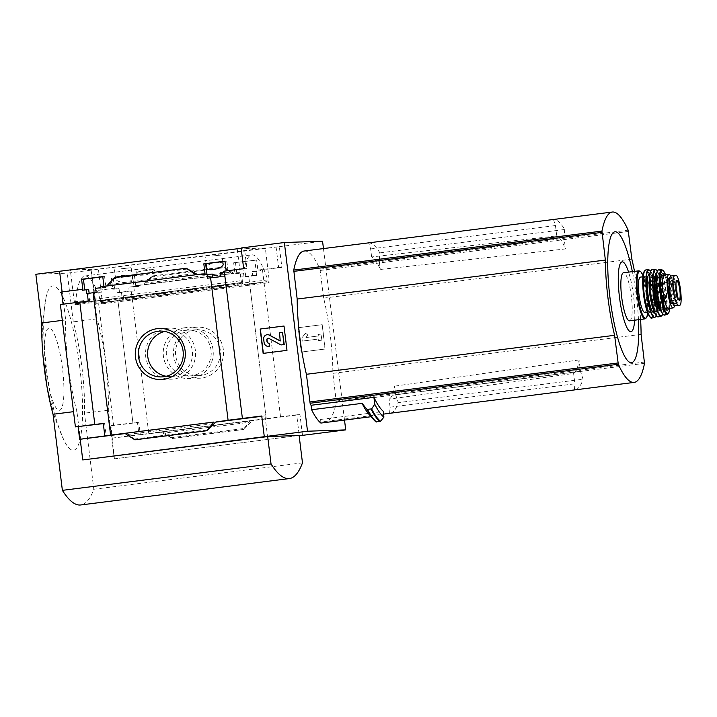 <?xml version="1.0" encoding="UTF-8"?>
<svg xmlns="http://www.w3.org/2000/svg" width="717" height="717" viewBox="0 0 717 717"><rect width="100%" height="100%" fill="white"/><g stroke="black" fill="none" stroke-linecap="round" stroke-linejoin="round"><path stroke-width="0.54" stroke-dasharray="3.58 2.69" d="M223.086 263.973C222.709 262.592 220.388 262.153 216.14 262.646C210.072 263.56 206.863 265.147 206.523 267.405M126.21 282.301C120.035 282.399 116.486 281.216 115.58 278.752C114.424 275.005 132.896 273.751 132.493 278.071C132.564 280.042 130.467 281.449 126.21 282.301M98.408 269.081L70.302 270.067L74.317 301.812A3.065 0.618 -97.2 0 0 75.312 304.779A3.065 0.618 -97.2 0 0 75.626 303.82A88.478 17.719 -97.2 0 1 75.652 303.497L242.534 282.381A88.63 17.755 -97.2 0 1 251.748 254.876A88.63 17.755 -97.2 0 1 268.257 281.485L268.212 281.485A88.478 17.719 -97.2 0 1 268.31 281.808A3.065 0.618 -97.2 0 0 268.884 282.731A3.065 0.618 -97.2 0 0 269.126 279.72L265.335 247.965L98.408 269.081L102.19 300.844A3.065 0.618 -97.2 0 1 101.957 303.847A3.065 0.618 -97.2 0 1 101.384 302.924L268.31 281.808M75.608 303.497A88.63 17.755 -97.2 0 1 84.821 275.991A88.63 17.755 -97.2 0 1 101.321 302.601L268.257 281.485M138.802 271.555L136.866 273.562L139.707 275.265L146.367 274.987L154.962 270.175L154.89 269.475L138.802 271.555C145.103 269.413 150.328 268.758 154.487 269.574L138.802 271.555M75.652 303.497L242.579 282.381A88.478 17.719 -97.2 0 0 242.561 282.704A3.065 0.618 -97.2 0 1 242.238 283.663A3.065 0.618 -97.2 0 1 241.244 280.697L237.237 248.951L265.335 247.965M101.321 302.601L268.212 281.485M302.502 435.353L299.957 414.659L266.249 418.907L248.763 276.466L256.578 275.382L256.094 271.42L260.531 270.909L260.414 269.995L257.887 270.085L256.659 260.047L233.67 262.789L234.97 273.742L240.195 273.087L240.661 277.04L252.734 275.516L252.267 271.555L256.139 271.062L254.831 260.11M256.659 260.047L233.67 262.789M225.004 261.32L226.805 261.087L224.977 261.149M260.531 270.909L256.139 271.062M226.805 261.087L228.185 272.048L223.794 272.2M241.163 248.288L244.389 247.876L246.926 268.579L223.686 271.286M256.094 271.42L252.267 271.555M228.185 272.048L220.486 272.666M256.578 275.382L252.734 275.516M224.313 272.532L224.815 276.493L220.97 276.628M248.808 276.484L240.661 277.04M224.815 276.493L207.598 278.196M245.806 276.861L245.322 272.899L240.195 273.087M245.322 272.899L234.97 273.742M212.241 274.064L201.898 274.898M240.105 273.562L239.989 272.648L236.727 272.765L135.674 285.545L134.438 275.507L111.449 278.241L112.757 289.202L116.629 288.709L117.104 292.67L129.177 291.147L128.701 287.185L133.918 286.522L132.618 275.57M235.49 262.718L236.727 272.765M207.025 274.719L206.962 274.261M134.438 275.507L111.449 278.241M102.782 276.78L104.592 276.547L102.764 276.61M113.277 278.178L114.505 288.225L115.061 288.207L115.177 289.121L119.049 288.628L116.629 288.709M119.049 288.628L119.533 292.581L117.104 292.67M104.592 276.547L105.973 287.499L100.756 288.162L101.258 292.124L86.748 293.728M115.177 289.121L112.757 289.202M88.684 289.695L82.392 290.268M135.674 285.545L138.937 285.429L139.053 286.343L133.918 286.522M105.973 287.499L100.846 287.687M205.053 273.876L100.73 286.773M139.053 286.343L128.701 287.185M100.756 288.162L95.63 288.342M133.837 287.006L134.321 290.959L129.177 291.147M101.258 292.124L96.114 292.303M134.321 290.959L121.478 292.339L122.41 299.948L95.881 303.3L91.247 270.148L67.281 273.168L73.259 321.861A76.665 15.353 -97.2 0 1 84.472 413.171L93.81 489.254A207.088 41.478 -97.2 0 1 80.716 504.965M119.533 292.581L121.478 292.339M87.349 293.656L88.684 293.486L89.625 301.095L63.06 304.205M87.331 293.531L88.684 293.486M114.881 277.273L115.419 277.255L114.801 278.232L108.724 285.949L106.69 286.011M197.462 274.53L195.822 274.745M82.831 289.336L61.563 291.971M138.937 285.429L232.003 273.473L223.426 266.948L234.029 273.401L239.989 272.648M152.604 275.955L144.906 284.676L234.029 273.401L142.88 284.748L152.058 275.973L223.964 266.93M114.505 288.225L93.793 290.842M115.061 288.207L94.348 290.824M195.391 327.337A25.552 25.023 -92 0 0 178.56 368.09A25.552 25.023 -92 0 0 221.571 362.65A25.552 25.023 -92 0 0 195.391 327.337M266.303 418.916L148.804 433.776L131.319 291.344M260.414 269.995L281.871 267.351L279.334 246.657L91.247 270.148M276.063 246.773L278.608 267.468L257.887 270.085M148.804 433.776L140.317 434.726L138.784 422.25L132.959 423.093L117.938 300.746L123.763 299.903L122.831 292.294M123.763 299.903L122.41 299.948M89.625 301.095L88.263 301.14M246.926 268.579L243.663 268.687M281.871 267.351L278.608 267.468M280.562 417.106L262.476 269.807M371.63 256.955L370.644 248.924L368.663 242.884L553.479 219.501L555.46 225.55L556.724 235.893L371.63 256.955A71.915 14.403 82.8 0 1 380.279 269.458L565.444 248.933A69.576 13.937 82.8 0 0 556.724 235.893M368.663 242.884A122.67 24.566 82.8 0 1 379.876 252.877L379.23 260.943L380.279 269.458M379.876 252.877L564.691 229.494A122.67 24.566 82.8 0 0 553.479 219.501M564.691 229.494L564.046 237.569L565.444 248.933M379.23 260.943L564.046 237.569M389.591 413.315L390.075 407.184L389.089 399.163L573.618 373.458A69.576 13.937 82.8 0 0 579.076 359.925L580.465 371.289L583.073 379.248A122.67 24.566 82.8 0 1 574.846 389.896M579.076 359.925L394.61 386.158L395.65 394.664L580.465 371.289M390.075 407.184L574.891 383.801L573.618 373.458M370.644 248.924L555.46 225.55M304.125 251.022A122.67 24.566 -97.2 0 1 319.961 269.162L323.663 298.12A76.056 15.236 -97.2 0 1 332.903 373.36L336.318 402.336A122.67 24.566 -97.2 0 1 325.948 421.381A122.67 24.566 -97.2 0 1 320.633 419.445L383.505 411.495M390.478 413.198A122.67 24.566 82.8 0 0 398.258 402.622L583.073 379.248M323.466 248.575L344.518 420.081M320.884 423.075L320.633 419.445M371.083 416.72L375.851 421.757M63.096 304.447L60.38 304.546M59.699 271.25L65.677 319.952A76.665 15.353 82.8 0 0 76.889 411.253L73.537 411.675M82.867 459.947L76.889 411.253M125.17 433.57L215.656 422.125M261.786 416.29L265.012 415.878L261.75 415.994M135.388 439.772L126.801 433.247L124.776 433.319M215.934 421.972L126.801 433.247L215.925 421.972M70.302 270.067L237.237 248.951M244.389 247.876L241.127 247.992M279.334 246.657L322.551 241.19M35.85 274.27L67.281 273.168M114.299 458.844L299.114 435.47L114.299 458.844L108.321 410.151A76.665 15.353 82.8 0 0 97.109 318.85L73.259 321.861M133.012 423.102L113.609 425.557L98.588 303.21L117.991 300.755M114.415 458.844L110.902 425.647L113.609 425.557M91.131 270.157L97.109 318.85M98.588 303.21L95.881 303.3M112.435 438.132L140.317 434.726M163.162 433.202L172.555 438.472L162.992 431.984L160.958 432.055L163.162 433.202L249.095 422.331L250.081 420.78L252.115 420.709L243.923 429.447L243.386 429.465L244.004 428.497L249.095 422.331M299.957 414.659L296.695 414.767L299.231 435.461M111.879 438.15L296.695 414.767M172.555 438.472L243.923 429.447M322.211 324.684L298.362 327.696L301.355 352.047L325.204 349.027L322.211 324.684L324.989 349.036L301.14 352.056L298.147 327.705L321.996 324.693M65.677 319.952L62.325 320.374M108.321 410.151L84.472 413.171M302.475 462.859L93.81 489.254M79.793 367.489A82.805 16.581 -97.2 0 1 64.055 440.525A82.805 16.581 -97.2 0 1 46.506 368.646A82.805 16.581 -97.2 0 1 45.987 297.663A82.805 16.581 -97.2 0 1 62.621 296.381A82.805 16.581 -97.2 0 1 79.793 367.489M167.455 328.314A25.552 25.023 -92 0 0 150.615 369.067A25.552 25.023 -92 0 0 193.635 363.627A25.552 25.023 -92 0 0 167.455 328.314M166.219 376.273A22.926 22.46 -92 0 0 170.843 376.595A22.926 22.46 -92 0 0 192.479 352.907A22.926 22.46 -92 0 0 169.239 330.779A22.926 22.46 -92 0 0 167.249 330.94A22.926 22.46 -92 0 0 164.65 331.424M195.185 329.963A22.926 22.46 -92 0 0 175.593 354.512A22.926 22.46 -92 0 0 198.779 375.618A22.926 22.46 -92 0 0 220.424 351.93A22.926 22.46 -92 0 0 197.184 329.802A22.926 22.46 -92 0 0 195.185 329.963M185.972 330.286A22.926 22.46 -92 0 0 166.38 354.834A22.926 22.46 -92 0 0 189.566 375.941A22.926 22.46 -92 0 0 211.21 352.244A22.926 22.46 -92 0 0 187.971 330.125A22.926 22.46 -92 0 0 185.972 330.286M185.129 327.696A25.552 25.023 -92 0 0 168.289 368.448A25.552 25.023 -92 0 0 211.3 363.008A25.552 25.023 -92 0 0 185.129 327.696M301.911 338.065L302.278 341.113L318.68 339.033L318.868 340.557L321.843 340.181L321.099 334.095L318.115 334.472L318.303 335.995L306.123 337.537L307.969 335.117L305.594 333.235L301.696 338.074L305.379 333.235L307.754 335.126L305.908 337.546L318.088 336.004L317.9 334.481L320.884 334.104L321.628 340.19L318.644 340.566L318.465 339.042L302.063 341.122L301.696 338.074M284.004 326.038L287.203 350.362L263.148 353.382M280.32 340.96L279.531 332.769M268.812 346.472A4.598 4.508 88 0 1 264.286 342.439L263.883 339.168A3.988 3.908 88 0 1 267.513 334.705M268.337 338.245A1.533 1.506 88 0 1 269.207 338.415L268.992 338.424M281.243 344.931L269.207 338.415M279.747 332.76L282.731 332.383M138.784 422.25L137.431 422.295L138.964 434.771M110.902 425.647L137.431 422.295M265.012 415.878L267.558 436.572M103.302 423.613L104.646 423.442L103.293 423.487M104.646 423.442L106.179 435.918M45.888 369.488A41.398 8.29 82.8 0 0 62.737 404.639A41.398 8.29 82.8 0 0 53.999 333.468A41.398 8.29 82.8 0 0 45.888 369.488M369.094 414.48A126.353 25.31 82.8 0 0 371.37 416.685M323.663 298.12L631.856 259.133M634.509 271.376A76.056 15.236 -97.2 0 1 640.595 319.441M332.903 373.36L641.097 334.373M638.462 319.71A65.964 13.211 82.8 0 0 632.376 271.644M634.653 320.194A35.205 7.053 82.8 0 0 628.576 272.119M395.65 394.664L398.258 402.622M574.407 389.931L574.891 383.801M389.089 399.163A71.915 14.403 82.8 0 0 394.61 386.158M121.146 268.785L131.211 267.692L121.146 268.785M211.918 256.059L221.992 254.974L211.918 256.059M675.997 305.747A15.03 3.011 82.8 0 0 677.045 290.466A15.03 3.011 82.8 0 0 672.223 275.928L671.022 275.973M681.15 298.182L679.214 282.426M669.391 277.9A13.372 2.68 -97.2 0 1 673.433 288.763A13.372 2.68 -97.2 0 1 673.487 303.685L672.904 303.784M674.509 305.783A16.867 3.379 82.8 0 0 674.41 290.645A16.867 3.379 82.8 0 0 670.709 276.072M629.58 320.84A24.226 4.849 82.8 0 0 631.354 296.193A24.226 4.849 82.8 0 0 623.494 272.765M644.834 312.415A17.791 3.558 82.8 0 0 646.142 294.32A17.791 3.558 82.8 0 0 640.371 277.12M675.781 303.47L675.871 303.381A13.372 2.68 82.8 0 0 675.817 288.467A13.372 2.68 82.8 0 0 671.775 277.604A13.372 2.68 82.8 0 0 670.547 288.888A13.372 2.68 82.8 0 0 674.123 303.443L675.79 303.47M649.701 293.701A9.204 1.846 82.8 0 0 652.703 302.762A9.204 1.846 82.8 0 0 653.375 293.405A9.204 1.846 82.8 0 0 650.391 284.506A9.204 1.846 82.8 0 0 649.701 293.701M671.757 290.914A9.204 1.846 82.8 0 0 674.724 299.975A9.204 1.846 82.8 0 0 674.76 299.975A9.204 1.846 82.8 0 0 675.432 290.618A9.204 1.846 82.8 0 0 672.447 281.718A9.204 1.846 82.8 0 0 672.412 281.727A9.204 1.846 82.8 0 0 671.757 290.914M75.626 303.82L242.561 282.704M108.724 285.949L197.856 274.674M336.318 402.336L644.511 363.349M319.961 269.162L628.155 230.175M115.419 277.255L186.787 268.23M160.958 432.055L250.081 420.78M172.026 438.49L243.386 429.465M170.646 437.773L244.004 428.497M144.735 283.161L230.677 272.299M150.902 276.968L224.26 267.683M128.137 434.43L214.069 423.559M134.554 439.037L207.912 429.761M109.71 284.389L195.651 273.518M114.801 278.232L188.168 268.947M320.266 270.443L628.459 231.457M336.3 401.036L644.493 362.049M102.19 300.844L269.126 279.72M74.317 301.812L241.244 280.697M676.185 275.436L672.223 275.928M645.049 318.877A24.226 4.849 82.8 0 0 646.824 294.239A24.226 4.849 82.8 0 0 638.972 270.811M647.792 313.15A23.616 4.732 82.8 0 0 643.05 275.669M644.126 298.577A17.791 3.558 82.8 0 0 649.306 311.85A17.791 3.558 82.8 0 0 650.615 293.755A17.791 3.558 82.8 0 0 644.843 276.556A17.791 3.558 82.8 0 0 643.131 290.699M644.449 294.185A19.018 3.809 82.8 0 0 652.183 310.327A19.018 3.809 82.8 0 0 648.168 277.64A19.018 3.809 82.8 0 0 644.449 294.185M650.534 317.326A23.616 4.732 82.8 0 0 652.963 293.459A23.616 4.732 82.8 0 0 644.673 270.945M651.914 318.007A24.226 4.849 82.8 0 0 653.68 293.37A24.226 4.849 82.8 0 0 645.838 269.942M654.639 317.595A24.154 4.84 82.8 0 0 656.36 293.029A24.154 4.84 82.8 0 0 648.571 269.673M656.216 315.776A23.849 4.777 82.8 0 0 656.584 293.002A23.849 4.777 82.8 0 0 650.552 271.035M654.639 312.953A19.628 3.935 82.8 0 0 655.741 293.11A19.628 3.935 82.8 0 0 649.727 274.154M652.757 307.432A18.095 3.621 82.8 0 0 655.607 311.366A18.095 3.621 82.8 0 0 656.933 292.957A18.095 3.621 82.8 0 0 651.063 275.462A18.095 3.621 82.8 0 0 649.279 279.971M650.597 293.423A18.095 3.621 82.8 0 0 656.503 311.25A18.095 3.621 82.8 0 0 657.83 292.841A18.095 3.621 82.8 0 0 651.959 275.346A18.095 3.621 82.8 0 0 650.597 293.423M651.063 293.352A18.705 3.746 82.8 0 0 658.681 309.233A18.705 3.746 82.8 0 0 654.729 277.076A18.705 3.746 82.8 0 0 651.063 293.352C650.211 281.826 650.498 275.821 651.959 275.346L650.722 275.418L653.707 282.489L656.27 298.98C656.557 314.127 655.087 310.452 655.284 311.492L656.503 311.25L655.051 309.529C653.366 306.042 652.04 300.647 651.081 293.352M657.032 316.448A23.598 4.723 82.8 0 0 659.515 292.626A23.598 4.723 82.8 0 0 651.179 270.184M658.242 316.878A23.903 4.786 82.8 0 0 659.9 292.581A23.903 4.786 82.8 0 0 652.246 269.467M661.226 316.143A23.553 4.714 82.8 0 0 662.822 292.213A23.553 4.714 82.8 0 0 655.32 269.431M662.768 314.127A23.249 4.652 82.8 0 0 663.019 292.186A23.249 4.652 82.8 0 0 657.319 270.999M660.913 310.649A18.095 3.621 82.8 0 0 661.997 292.312A18.095 3.621 82.8 0 0 656.378 274.826M660.617 309.887A17.477 3.504 82.8 0 0 661.191 310.04A17.477 3.504 82.8 0 0 662.472 292.258A17.477 3.504 82.8 0 0 656.808 275.355A17.477 3.504 82.8 0 0 656.288 275.642M657.274 292.59A17.477 3.504 82.8 0 0 662.983 309.807A17.477 3.504 82.8 0 0 664.265 292.025A17.477 3.504 82.8 0 0 658.591 275.122A17.477 3.504 82.8 0 0 657.274 292.59M657.749 292.518A18.095 3.621 82.8 0 0 665.116 307.88A18.095 3.621 82.8 0 0 661.289 276.78A18.095 3.621 82.8 0 0 657.749 292.518C656.924 281.342 657.202 275.543 658.591 275.122L656.808 275.355L658.197 277.022L660.348 283.349L662.562 298.846C662.822 307.889 661.746 309.323 661.719 309.368L661.191 310.04L662.983 309.807L661.549 308.059C659.936 304.671 658.672 299.491 657.758 292.518M663.61 314.754A22.666 4.535 82.8 0 0 665.887 291.819A22.666 4.535 82.8 0 0 657.973 270.184M664.784 315.095A22.962 4.598 82.8 0 0 666.299 291.774A22.962 4.598 82.8 0 0 659.031 269.556M667.5 314.163A22.388 4.481 82.8 0 0 668.943 291.434A22.388 4.481 82.8 0 0 661.89 269.789M669.821 308.328A21.788 4.365 82.8 0 0 665.582 274.862M664.336 275.014A16.867 3.379 82.8 0 1 669.803 291.326A16.867 3.379 82.8 0 1 668.567 308.489A18.4 3.684 82.8 0 0 668.62 291.478A18.4 3.684 82.8 0 0 664.309 275.023M675.871 303.381L673.487 303.685M674.123 303.443L672.815 303.605M674.231 303.524L672.86 303.694M676.651 280.723A9.662 1.936 82.8 0 0 676.642 280.723A9.662 1.936 82.8 0 0 675.961 290.376A9.662 1.936 82.8 0 0 679.071 299.894L652.703 302.762M84.821 275.991L251.748 254.876M110.651 435.12L93.156 292.688M132.959 423.093L117.938 300.746M266.249 418.907L248.763 276.466M242.4 418.459L224.313 271.151M325.948 421.381L383.676 414.085M169.239 330.779L160.025 331.102M170.843 376.595L161.63 376.918M197.184 329.802L187.971 330.125M198.779 375.618L189.566 375.941M43.092 356.923L42.644 322.211L45.987 297.663M64.055 440.525L54.734 417.679L46.892 386.105M101.957 303.847L268.884 282.731M75.312 304.779L242.238 283.663M132.493 278.071L131.211 267.692M115.58 278.752L114.478 269.753M222.799 261.597L221.992 254.974M206.066 263.713L205.25 257.027M154.971 270.175L154.89 269.475M136.848 273.562L136.624 271.716M647.818 313.212L647.308 294.176L643.059 275.606M647.388 312.092L649.485 311.868L648.293 310.111C646.671 306.58 645.399 301.274 644.475 294.185C643.803 288.521 643.66 283.824 644.045 280.105L645.013 276.493L642.925 276.798M656.252 315.821L657.256 310.748L656.396 291.541L652.784 275.543L650.579 270.981M662.804 314.163L663.655 309.708L663.001 291.989L659.308 275.149L657.337 270.963M669.848 308.328L670.09 302.18L669.024 289.31L665.618 274.853M668.208 308.633C668.029 307.629 669.373 311.178 669.104 296.981C668.298 285.42 665.699 277.183 664.623 275.857L663.951 274.961M671.775 277.604L669.803 277.846M650.391 284.506L672.447 281.718M672.412 281.727L676.642 280.723"/><path stroke-width="1.08" d="M206.066 263.713L206.523 267.405C206.353 272.568 224.564 268.041 223.086 263.973L222.799 261.597M206.962 274.261L205.645 263.766L203.816 263.829L205.053 273.876L201.782 273.984L201.898 274.898L212.241 274.064L212.689 277.622M205.645 263.766L225.004 261.32M226.178 270.901L224.977 261.149L203.816 263.829M215.925 421.972L228.087 420.252L210.601 277.82L220.97 276.628L220.486 272.666L223.794 272.2L223.686 271.286L224.269 271.178M210.601 277.82L207.598 278.196L207.114 274.244M84.776 289.964L83.423 279.227L81.595 279.289L82.831 289.336L82.276 289.354L82.392 290.268L86.264 289.776L86.748 293.728L87.349 293.656M83.423 279.227L102.782 276.78M103.956 286.361L102.764 276.61L81.595 279.289M89.141 293.298L88.684 289.695L86.264 289.776M197.462 274.53L186.25 268.248L195.822 274.745L100.73 286.773L100.846 287.687L95.63 288.342L96.114 292.303L93.102 292.679L110.597 435.111L213.908 422.044L206.747 430.747L215.934 421.972M93.111 292.706L87.331 293.531L88.263 301.14L79.784 302.09L94.805 424.437L103.293 423.487L104.816 435.963L110.597 435.111M195.822 274.745L201.782 273.984M82.276 289.354L61.563 291.971L63.06 304.205M157.184 328.673A25.552 25.023 -92 0 0 140.353 369.425A25.552 25.023 -92 0 0 183.364 363.985A25.552 25.023 -92 0 0 157.184 328.673M241.163 248.288L35.85 274.27L41.828 322.964L62.325 320.374M62.11 291.9L59.574 271.259M228.087 420.252L242.4 418.459L224.26 271.143L243.663 268.687L241.127 247.992L284.344 242.525L322.551 241.19L323.466 248.575M640.595 319.441A76.056 15.236 -97.2 0 1 641.097 334.373L644.511 363.349A122.67 24.566 -97.2 0 1 634.142 382.403A122.67 24.566 -97.2 0 1 618.296 364.263L614.594 335.305A76.056 15.236 -97.2 0 1 605.363 260.065L601.948 231.089A122.67 24.566 -97.2 0 1 612.318 212.035A122.67 24.566 -97.2 0 1 628.155 230.175L631.856 259.133A76.056 15.236 -97.2 0 1 634.509 271.376M371.083 416.72L320.884 423.075A126.353 25.31 -97.2 0 1 311.59 409.739L362.076 403.357L366.979 409.38L371.63 408.905A132.251 26.484 82.8 0 0 380.494 421.264L383.891 417.186L383.505 411.495A122.67 24.566 -97.2 0 1 373.916 397.326L311.044 405.284A122.67 24.566 -97.2 0 1 310.103 403.25L306.401 374.292A76.056 15.236 -97.2 0 1 297.17 299.052L293.755 270.076A122.67 24.566 -97.2 0 1 304.125 251.022L612.318 212.035M634.142 382.403L574.846 389.896A122.67 24.566 82.8 0 1 574.407 389.931L389.591 413.315A122.67 24.566 82.8 0 0 390.03 413.279A122.67 24.566 82.8 0 0 390.478 413.198M344.518 420.081L345.719 429.886L307.512 431.222L284.344 242.525M311.044 405.284L311.59 409.739M380.494 421.264L375.851 421.757L380.1 421.524M373.916 397.326L374.758 404.218L371.63 408.905M94.805 424.437L75.402 426.893L60.38 304.546L79.784 302.09M75.402 426.893L103.302 423.613M345.719 429.886L302.502 435.353L267.683 436.572L82.742 459.956L80.205 439.252L125.17 433.57M78.117 426.794L79.65 439.279L80.205 439.252M104.816 435.963L79.65 439.279M215.656 422.125L261.786 416.29M307.512 431.222L264.295 436.689L261.75 415.994L242.346 418.45M106.69 286.011L114.881 277.273L186.25 268.248M206.738 430.747L134.841 439.799L124.776 433.319M134.841 439.799L206.209 430.765M260.154 329.031L263.148 353.382L286.988 350.362L284.004 326.02L260.154 329.031L284.004 326.038M82.742 459.956L264.295 436.689M299.114 435.47L302.475 462.859A207.088 41.478 -97.2 0 1 289.381 478.562A207.088 41.478 -97.2 0 1 271.044 463.962L267.683 436.572M73.537 411.675L53.04 414.265A76.665 15.353 -97.2 0 1 41.828 322.964M271.044 463.962L62.379 490.356L53.04 414.265M289.381 478.562L80.716 504.965A207.088 41.478 -97.2 0 1 62.379 490.356M164.65 331.424A22.926 22.46 -92 0 0 147.594 354.476A22.926 22.46 -92 0 0 166.219 376.273M158.036 331.263A22.926 22.46 -92 0 0 138.444 355.811A22.926 22.46 -92 0 0 161.63 376.918A22.926 22.46 -92 0 0 183.265 353.23A22.926 22.46 -92 0 0 160.025 331.102A22.926 22.46 -92 0 0 158.036 331.263M263.354 353.356L260.37 329.031M279.531 332.769L280.213 340.987L269.368 335.162A3.988 3.908 88 0 0 263.668 339.177L264.071 342.448A4.598 4.508 88 0 0 269.108 346.445L269.323 343.326A2.151 2.106 88 0 1 266.975 341.462L266.796 339.966A1.533 1.506 88 0 1 268.992 338.424L281.028 344.94L284.013 344.563L282.516 332.392L279.531 332.769M267.513 334.705A3.988 3.908 88 0 1 269.583 335.162L280.275 340.942M269.323 343.326L269.323 346.436A4.598 4.508 88 0 1 268.812 346.472M269.251 343.335A2.151 2.106 88 0 1 267.19 341.453L266.975 341.462M268.337 338.245A1.533 1.506 88 0 0 267.011 339.966L267.19 341.453M282.516 332.392L284.228 344.554L281.028 344.94M362.076 403.357A126.353 25.31 82.8 0 0 369.094 414.48L373.575 419.535A132.152 26.466 82.8 0 0 375.851 421.757M374.758 404.218A128.495 25.74 82.8 0 0 383.891 417.186M306.401 374.292L614.594 335.305M297.17 299.052L605.363 260.065M632.376 271.644A65.964 13.211 82.8 0 0 612.748 233.124A65.964 13.211 82.8 0 0 609.97 297.68A65.964 13.211 82.8 0 0 628.782 361.718A65.964 13.211 82.8 0 0 638.462 319.71M628.576 272.119A35.205 7.053 82.8 0 0 619.882 264.555A35.205 7.053 82.8 0 0 619.461 297.044A35.205 7.053 82.8 0 0 627.975 329.462A35.205 7.053 82.8 0 0 634.653 320.194M674.858 275.489L671.022 275.973A15.03 3.011 82.8 0 0 670.969 275.982A15.03 3.011 82.8 0 0 669.857 291.129A15.03 3.011 82.8 0 0 674.688 305.8L679.85 305.254C680.747 305.057 681.177 302.699 681.15 298.182L679.214 282.426C678.139 277.918 677.126 275.588 676.185 275.436L674.984 275.471C673.729 275.722 673.03 278.115 672.887 282.65L672.958 290.6L674.822 298.397C676.068 302.888 677.341 305.191 678.641 305.299L675.943 305.756A15.03 3.011 82.8 0 0 675.997 305.747M674.984 275.471L670.969 275.982M672.815 303.605L671.739 303.748A13.372 2.68 -97.2 0 1 668.163 289.193A13.372 2.68 -97.2 0 1 669.391 277.9L669.803 277.846M671.739 303.748L672.904 303.784M670.709 276.072A16.867 3.379 82.8 0 0 668.952 274.432A16.867 3.379 82.8 0 0 667.679 291.29A16.867 3.379 82.8 0 0 673.191 307.898A16.867 3.379 82.8 0 0 674.509 305.783M643.059 275.606L640.747 271.573L638.972 270.811L623.494 272.765A24.226 4.849 82.8 0 0 621.666 296.972A24.226 4.849 82.8 0 0 629.58 320.84L645.049 318.877L646.582 317.685L647.818 313.212M642.925 276.798L640.371 277.12A17.791 3.558 82.8 0 0 639.026 294.893A17.791 3.558 82.8 0 0 644.834 312.415L647.388 312.092M310.103 403.25L618.296 364.263M293.755 270.076L601.948 231.089M366.979 409.38A132.152 26.466 82.8 0 0 373.575 419.535L375.932 421.838M367.651 409.667A132.484 26.538 82.8 0 0 376.488 421.981M371.11 409.237A132.484 26.538 82.8 0 0 379.947 421.542M293.764 271.367L601.957 232.389M309.798 401.968L618 362.981M678.641 305.299L674.688 305.8M638.972 270.811A24.226 4.849 82.8 0 0 637.144 295.01A24.226 4.849 82.8 0 0 645.049 318.877M643.05 275.669A23.616 4.732 82.8 0 0 637.879 273.984A23.616 4.732 82.8 0 0 637.861 294.938A23.616 4.732 82.8 0 0 643.104 315.901A23.616 4.732 82.8 0 0 647.792 313.15M643.131 290.699A17.791 3.558 82.8 0 0 643.499 294.328A17.791 3.558 82.8 0 0 644.126 298.577M644.673 270.945A23.616 4.732 82.8 0 0 643.525 294.221A23.616 4.732 82.8 0 0 650.534 317.326M644 294.149A24.226 4.849 82.8 0 0 651.914 318.007C651.314 318.895 650.059 317.55 648.141 313.974C646.134 309.206 644.592 302.619 643.508 294.221C642.244 282.068 642.504 274.369 644.296 271.134L645.838 269.942A24.226 4.849 82.8 0 0 644 294.149M645.838 269.942L648.571 269.673A24.154 4.84 82.8 0 0 646.707 293.809A24.154 4.84 82.8 0 0 654.639 317.595L656.252 315.821M650.552 271.035A23.849 4.777 82.8 0 0 647.057 293.764A23.849 4.777 82.8 0 0 656.216 315.776M649.727 274.154A19.628 3.935 82.8 0 0 647.899 293.737A19.628 3.935 82.8 0 0 654.639 312.953M649.279 279.971A18.095 3.621 82.8 0 0 649.701 293.54A18.095 3.621 82.8 0 0 652.757 307.432M651.179 270.184A23.598 4.723 82.8 0 0 650.086 293.387A23.598 4.723 82.8 0 0 657.032 316.448M650.346 293.352A23.903 4.786 82.8 0 0 658.242 316.878C654.917 316.206 652.192 308.373 650.077 293.387C648.535 278.796 649.261 270.82 652.246 269.467A23.903 4.786 82.8 0 0 650.346 293.352M652.246 269.467L655.32 269.431A23.553 4.714 82.8 0 0 653.411 292.966A23.553 4.714 82.8 0 0 661.226 316.143L662.804 314.163M657.319 270.999A23.249 4.652 82.8 0 0 653.734 292.93A23.249 4.652 82.8 0 0 662.768 314.127M656.378 274.826A18.095 3.621 82.8 0 0 654.764 292.894A18.095 3.621 82.8 0 0 660.913 310.649M656.288 275.642A17.477 3.504 82.8 0 0 655.49 292.814A17.477 3.504 82.8 0 0 660.617 309.887M657.973 270.184A22.666 4.535 82.8 0 0 656.826 292.554A22.666 4.535 82.8 0 0 663.61 314.754M657.122 292.509A22.962 4.598 82.8 0 0 664.784 315.095C661.558 314.718 658.905 307.199 656.826 292.554C655.329 278.277 656.064 270.614 659.031 269.556A22.962 4.598 82.8 0 0 657.122 292.509M659.031 269.556L661.89 269.789A22.388 4.481 82.8 0 0 659.998 292.16A22.388 4.481 82.8 0 0 667.5 314.163L668.889 312.603L669.848 308.328M665.582 274.862A21.788 4.365 82.8 0 0 660.662 272.55A21.788 4.365 82.8 0 0 660.581 292.097A21.788 4.365 82.8 0 0 665.528 311.626A21.788 4.365 82.8 0 0 669.821 308.328M664.309 275.023A18.4 3.684 82.8 0 0 661.262 292.07A18.4 3.684 82.8 0 0 668.54 308.489L668.316 308.471M664.094 275.095L664.336 275.014A16.867 3.379 82.8 0 0 663.064 291.873A16.867 3.379 82.8 0 0 668.567 308.489L673.191 307.898M672.86 303.694L671.847 303.829M672.887 282.65A17.638 3.531 82.8 0 0 674.822 298.397M676.239 290.322A10.199 2.043 82.8 0 0 679.026 300.118A10.199 2.043 82.8 0 0 680.684 294.75A10.199 2.043 82.8 0 0 677.556 280.392A10.199 2.043 82.8 0 0 676.239 290.322M681.15 298.182A17.638 3.531 82.8 0 0 679.214 282.426M676.651 280.723L676.552 280.822C676.669 281.503 675.45 279.522 676.274 290.322C679.071 304.6 679.232 298.424 679.071 299.894L679.071 299.894A9.662 1.936 82.8 0 0 679.815 290.062A9.662 1.936 82.8 0 0 676.651 280.723L676.642 280.723M383.676 414.085L390.03 413.279M135.379 439.772L206.747 430.747M46.892 386.105L43.092 356.923M651.914 318.007L654.639 317.595M650.579 270.981L648.571 269.673M658.242 316.878L661.226 316.143M657.337 270.963L655.32 269.431M664.784 315.095L667.5 314.163M665.618 274.853L663.261 270.542L661.89 269.789M664.336 275.014L668.952 274.432"/></g></svg>
